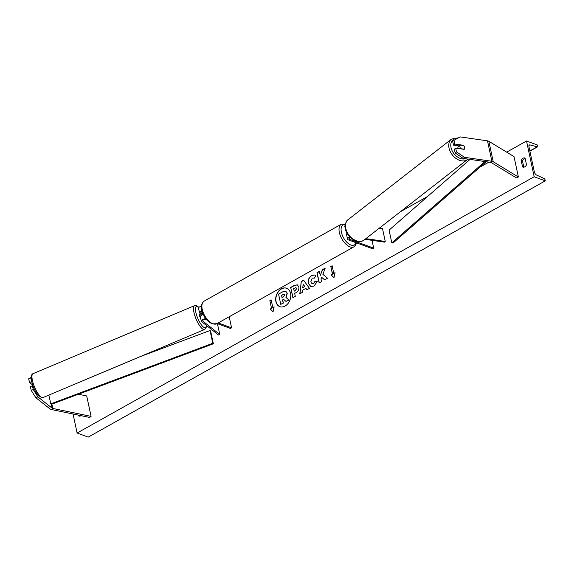 <?xml version="1.0" encoding="UTF-8"?>
<svg xmlns="http://www.w3.org/2000/svg" width="574" height="574" viewBox="0 0 574 574"><rect width="100%" height="100%" fill="white"/><g stroke="black" fill="none" stroke-linecap="round" stroke-linejoin="round"><path stroke-width="0.86" d="M35.81 397.667L31.183 390.327L33.249 389.524L37.877 396.864L35.81 397.667L50.089 408.982A4.657 2.059 167.9 0 0 50.742 409.334A4.657 2.059 167.9 0 0 51.308 409.492L89.623 417.441L91.079 416.387L86.703 395.96L78.394 394.238M37.877 396.864L52.155 408.179A2.325 1.026 167.9 0 0 52.478 408.358A2.325 1.026 167.9 0 0 52.765 408.437L91.079 416.387M31.183 390.327L30.379 386.582L32.445 385.778L33.249 389.524M31.168 377.728L28.7 378.747L31.168 377.383M31.735 381.825L30.766 377.943M33.156 386.345L32.445 385.778M31.57 381.696L29.504 382.492L28.7 378.747M29.504 382.492L32.539 384.896M462.996 145.487L463.261 145.265A2.913 2.002 -129.9 0 1 464.646 147.446A2.913 2.002 -129.9 0 1 464.158 149.34A2.913 2.002 -129.9 0 1 464.144 149.348L455.67 148.128L456.474 151.873L455.175 152.957L454.371 149.211L455.67 148.128M455.175 152.957L463.182 158.402L464.481 157.319L491.875 161.28A4.657 2.059 -12.1 0 1 492.765 161.495A4.657 2.059 -12.1 0 1 493.224 161.71L518.394 177.036L514.017 156.609L488.847 141.283A4.657 2.059 -12.1 0 0 488.388 141.068A4.657 2.059 -12.1 0 0 487.498 140.852L460.104 136.892L453.991 140.293L454.795 144.038L463.261 145.265M463.182 158.402L490.583 162.363A2.325 1.026 -12.1 0 1 491.021 162.471A2.325 1.026 -12.1 0 1 491.251 162.578L516.421 177.904L518.394 177.036M453.991 140.293L452.692 141.376L453.496 145.122L459.114 145.94M453.496 145.122L454.795 144.038M464.481 157.319L456.474 151.873M350.527 237.579A2.038 0.897 -12.1 0 0 348.956 238.827A2.038 0.897 -12.1 0 0 349.43 239.258L373.703 248.155L372.612 248.764L348.339 239.867A3.494 1.543 -12.1 0 1 347.535 239.136A3.494 1.543 -12.1 0 1 350.004 237.055M347.535 239.136L346.603 234.795A3.494 1.543 -12.1 0 1 347.342 233.539M365.007 239.322L384.444 242.128L385.254 241.453L382.514 228.689L379.256 228.215M365.868 238.648L385.254 241.453M345.849 230.102A3.494 1.543 167.9 0 0 345.727 230.705L344.802 226.364A3.494 1.543 -12.1 0 1 345.311 225.295M373.703 248.155L372.024 240.334M345.727 230.705A3.494 1.543 167.9 0 0 346.273 231.329M203.318 314.588A3.494 1.543 167.9 0 0 200.348 316.798L201.273 321.139A3.494 1.543 167.9 0 0 201.596 321.612L218.457 334.972L219.749 334.47L217.431 323.664M205.836 318.735A3.494 1.543 167.9 0 0 201.273 321.139M206.618 319.704L206.217 319.553A2.038 0.897 167.9 0 0 203.913 319.696A2.038 0.897 167.9 0 0 202.701 320.837A2.038 0.897 167.9 0 0 202.88 321.11L219.749 334.47M201.431 306.179A3.494 1.543 167.9 0 0 198.539 308.374L199.472 312.715A3.494 1.543 -12.1 0 1 201.89 310.649M199.472 312.715A3.494 1.543 -12.1 0 0 199.788 313.182L200.85 314.028M203.225 314.387L201.079 312.687A2.038 0.897 -12.1 0 1 200.893 312.407A2.038 0.897 -12.1 0 1 202.062 311.287M229.198 316.769L231.573 327.84L230.483 328.45L217.108 323.549M231.573 327.84L218.199 322.94M346.926 232.764A2.913 1.5 60.7 0 0 346.811 234.063M200.807 314.043A2.913 0.854 67.2 0 0 200.52 314.021L199.752 314.344A2.913 0.854 67.2 0 0 199.652 316.052A2.913 0.854 67.2 0 0 200.735 318.599M200.52 314.021A2.913 0.854 67.2 0 0 200.333 314.243L201.876 313.591A2.913 0.854 67.2 0 0 201.955 315.04M201.876 313.591L203.174 314.624M32.618 384.86L32.388 384.96A2.913 0.854 67.2 0 0 32.352 385.814M281.382 288.837A9.815 7.218 -69.9 0 0 275.707 298.315A9.815 7.218 -69.9 0 0 279.854 306.667A9.815 7.218 -69.9 0 0 285.077 306.057A9.815 7.218 -69.9 0 0 290.753 296.579A9.815 7.218 -69.9 0 0 286.613 288.234A9.815 7.218 -69.9 0 0 281.382 288.837M286.699 288.27A9.815 7.218 -69.9 0 0 281.569 288.901A9.815 7.218 -69.9 0 0 275.893 298.322A9.815 7.218 -69.9 0 0 279.947 306.695M526.494 164.774A3.638 2.676 110.1 0 1 524.744 166.847A3.638 2.676 110.1 0 1 522.806 167.07A3.638 2.676 110.1 0 1 522.577 166.969L521.149 160.333A3.638 2.676 110.1 0 1 524.837 158.029A3.638 2.676 110.1 0 1 525.067 158.137L526.494 164.774M78.394 415.11L78.566 415.92A3.638 2.676 -69.9 0 0 78.803 416.021A3.638 2.676 -69.9 0 0 80.74 415.798A3.638 2.676 -69.9 0 0 80.977 415.648M314.437 278.139L312.278 278.01L310.785 281.877L312.041 283.642L313.454 283.47L315.148 281.124L317.293 281.626L313.928 286.096L310.706 286.491L308.303 283.298C307.815 279.925 308.963 277.292 311.754 275.412L314.961 274.939L315.901 275.477L314.437 278.139L313.956 277.866M298.81 286.921L298.817 286.95C299.176 289.468 298.186 291.398 295.861 292.726L294.67 293.393L295.294 296.313L292.884 297.662L290.695 287.452L294.426 285.357L297.303 284.84L298.81 286.921M322.868 274.329L325.228 268.087L322.366 269.694L320.256 275.52L319.366 271.373L316.956 272.729L319.144 282.939L321.555 281.59L320.988 278.95L321.627 277.299L324.626 279.868L327.524 278.239L322.868 274.329M534.186 176.763L526.523 141.017L537.637 145.093L537.809 145.889A1.457 0.746 -119.3 0 1 537.594 146.815A1.457 0.746 -119.3 0 1 537.221 146.851L530.132 144.935A2.913 1.5 60.7 0 0 529.393 144.992A2.913 1.5 60.7 0 0 528.97 146.858L534.329 171.877A2.913 1.5 60.7 0 0 536.59 175.048L544.001 178.457A1.457 0.746 -119.3 0 1 545.128 180.042L545.3 180.839L534.186 176.763L77.117 433.033L73.034 413.998M526.523 141.017L506.677 152.146M488.89 162.119L479.864 167.178M427.587 196.487L400.458 211.698M147.324 353.627L145.552 354.624M271.516 308.303L270.211 309.042L273.023 311.919L274.128 306.839L272.822 307.571L271.179 299.915L269.873 300.647L271.516 308.303L269.873 300.647M335.072 272.672L333.968 277.751L331.155 274.867L332.461 274.135L330.818 266.479L332.124 265.748L333.767 273.403L335.072 272.672M305.877 288.349L302.505 290.236L302.283 292.396L299.793 293.788L301.285 281.504L303.596 280.205L309.472 288.363L306.896 289.805L305.877 288.349L306.997 289.748M79.65 415.368L79.808 416.121M523.811 167.17L522.448 160.806A3.638 2.676 110.1 0 1 525.131 158.41M545.3 180.839L88.238 437.108L77.117 433.033M79.047 416.093L78.566 415.92M522.448 160.806L521.149 160.333M523.05 167.142L522.577 166.969M287.057 293.285L285.945 297.461L288.787 299.865L285.996 301.429L283.578 299.312L282.516 299.908L283.183 303.007L280.765 304.363L278.569 294.132L282.695 291.814L285.773 291.334L287.251 293.379L286.125 297.533L288.787 299.865M285.96 291.405L287.244 293.35M283.692 299.42L282.702 299.98L283.362 303.079L280.765 304.363M288.973 299.929L285.996 301.429M270.06 300.711L271.215 300.066M274.085 307.04L272.822 307.571M271.703 308.374L270.397 309.106L273.045 311.818M333.989 277.651L331.155 274.867M331.334 274.939L332.461 274.135M332.64 274.207L330.818 266.479M332.152 265.898L331.004 266.544M335.029 272.865L333.767 273.403M321.627 277.299L324.69 279.832M319.402 271.531L317.142 272.793L319.295 282.853M325.142 268.309L322.552 269.758L320.256 275.52M296.428 288.406L295.868 287.624L293.615 288.478L294.197 291.176L295.337 290.537L296.615 288.471L295.962 287.66M296.615 288.471L295.524 290.602L294.197 291.176M293.034 297.576L290.695 287.452M290.875 287.517L294.606 285.429L297.389 284.876M310.799 286.526L308.489 283.369C308.001 279.99 309.149 277.364 311.94 275.484L315.054 274.975M314.459 278.103L314.05 277.902M312.134 283.671L313.634 283.534L315.148 281.124M315.334 281.195L317.286 281.647M302.778 287.631L304.722 286.548L303.137 284.202L302.778 287.631L304.722 286.548M304.902 286.613L303.137 284.202M300.001 293.673L301.285 281.504M301.472 281.569L303.682 280.327M284.668 294.849L284.166 294.125L281.511 295.23L282.042 297.684L283.635 296.794L284.668 294.849M284.252 294.168L281.698 295.294L282.193 297.597M459.071 145.932A2.913 2.038 52.1 0 0 458.978 145.997L458.483 146.377A2.913 2.038 52.1 0 0 457.923 148.336A2.913 2.038 52.1 0 0 457.944 148.458M458.978 145.997A2.913 2.038 52.1 0 0 458.741 146.234L460.212 145.086A2.913 2.038 52.1 0 0 459.889 146.8A2.913 2.038 52.1 0 0 460.908 148.716L464.273 149.204A2.913 2.038 52.1 0 0 464.596 147.482M460.212 145.086L463.57 145.574M213.356 343.776L210.622 331.011L210.041 330.509L212.775 343.274L213.356 343.776L51.337 404.354L50.756 403.852L48.876 395.084M140.307 356.583L210.041 330.509M50.756 403.852L212.775 343.274M486.113 161.717L393.018 243.039L391.82 242.888L389.086 230.124L470.049 159.393M484.937 161.545L391.82 242.888M52.155 408.179L51.337 404.354M52.765 408.437L51.847 404.161M491.875 161.28L487.498 140.852M493.224 161.71L488.847 141.283M349.43 239.258L349.214 238.246M202.88 321.11L202.751 320.507M201.079 312.687L200.95 312.084M216.821 323.707L212.15 323.865C205.076 320.055 204.244 316.403 202.192 311.732C200.599 306.975 201.252 303.431 204.15 301.113A12.951 6.666 60.7 0 0 203.189 312.536A12.951 6.666 60.7 0 0 212.925 323.772A12.951 6.666 60.7 0 0 216.821 323.707L353.943 246.827A12.951 6.666 -119.3 0 1 350.04 246.892A12.951 6.666 -119.3 0 1 340.31 235.656A12.951 6.666 -119.3 0 1 341.272 224.233L345.943 224.082M345.412 224.542A11.494 5.919 60.7 0 0 341.566 233.037A11.494 5.919 60.7 0 0 350.858 245.005A11.494 5.919 60.7 0 0 356.009 242.673M32.603 381.258A12.951 3.803 67.2 0 0 43.086 397.524C38.544 397.337 34.784 392.2 31.8 382.097C30.723 377.226 31.132 374.413 33.034 373.652A12.951 3.803 67.2 0 0 32.603 381.258M198.877 307.47A11.494 3.372 67.2 0 0 196.035 313.182A11.494 3.372 67.2 0 0 202.005 325.645A11.494 3.372 67.2 0 0 206.31 325.35M43.086 397.524L204.624 329.498A12.951 3.803 -112.8 0 1 194.141 313.239A12.951 3.803 -112.8 0 1 194.572 305.626L33.034 373.652M530.132 144.935L528.963 145.595M537.221 146.851L529.852 150.984M465.421 158.725A11.494 8.05 -127.9 0 1 450.977 147.331A11.494 8.05 -127.9 0 1 457.478 138.356M458.504 137.782L451.494 139.095A12.951 9.069 52.1 0 0 448.983 147.798A12.951 9.069 52.1 0 0 456.682 158.912A12.951 9.069 52.1 0 0 467.415 159.529L364.181 239.961A12.951 9.069 -127.9 0 1 353.455 239.344A12.951 9.069 -127.9 0 1 345.749 228.23A12.951 9.069 -127.9 0 1 348.26 219.533C346.007 220.868 345.089 223.91 345.498 228.674C346.861 237.521 358.255 244.962 364.181 239.961M204.15 301.113L341.272 224.233M356.519 242.867L355.665 245.148L353.943 246.827M204.624 329.498L206.044 328.048L206.489 325.494M198.999 307.348L196.107 305.49L194.572 305.626M537.594 146.815L529.888 151.141M451.494 139.095L348.26 219.533M467.932 159.084L467.415 159.529"/></g></svg>
